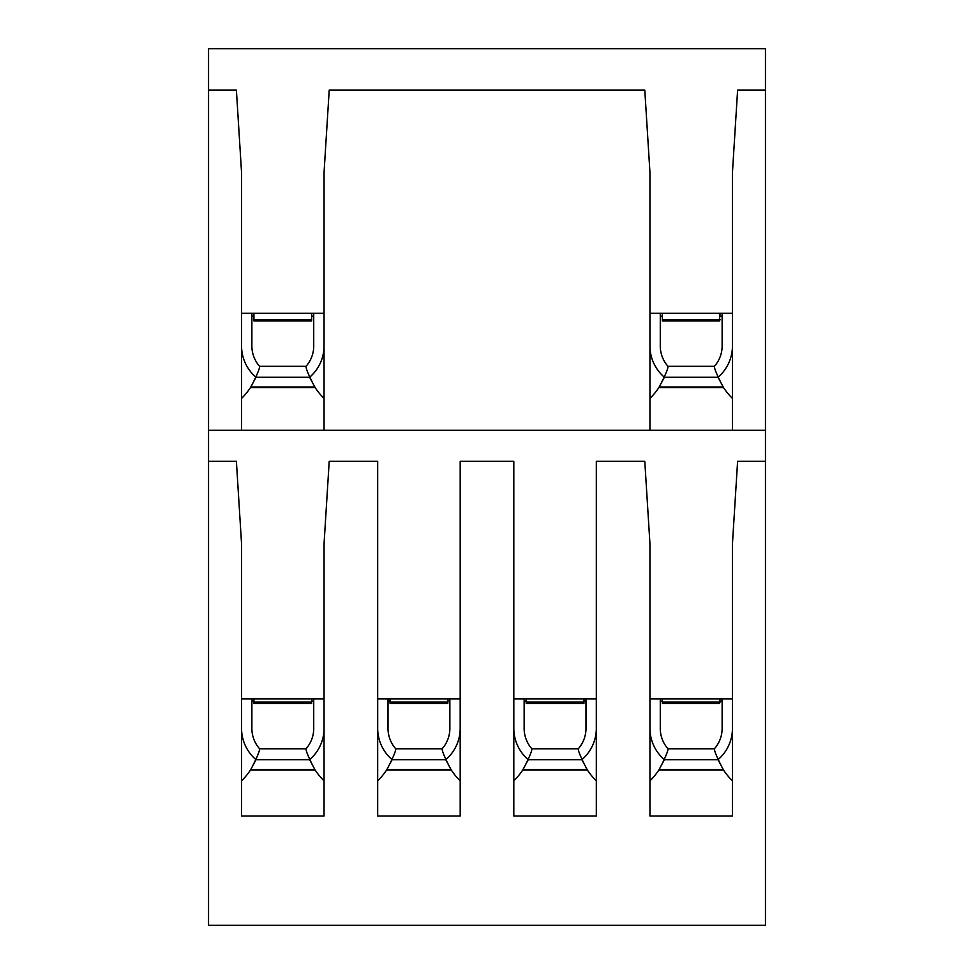 <?xml version="1.0" encoding="UTF-8"?>
<svg xmlns="http://www.w3.org/2000/svg" width="974" height="974" viewBox="0 0 974 974"><rect width="100%" height="100%" fill="white"/><g stroke="black" fill="none" stroke-linecap="round" stroke-linejoin="round"><path stroke-width="1.46" d="M691.199 430.277L208.546 430.277L765.454 430.277L765.454 90.071L737.61 90.071L732.448 172.544L732.448 430.277M765.454 90.071L765.454 48.7L208.546 48.7L208.546 461.323L236.39 461.323L241.552 543.809L241.552 816.005L324.05 816.005L324.05 543.809L329.212 461.323L377.681 461.323L377.681 816.005L460.191 816.005L460.191 461.323L513.809 461.323L513.809 816.005L596.319 816.005L596.319 461.323L644.788 461.323L649.95 543.809L649.95 816.005L732.448 816.005L732.448 698.894L649.95 698.894L649.95 626.72M649.95 701.036L649.95 780.831A64.966 64.966 0 0 0 658.874 769.996L664.39 759.683L718.008 759.683L723.512 769.996L658.874 769.996M660.275 701.036L662.32 701.036M720.078 701.036L722.124 701.036M513.822 701.036L513.809 780.831A64.966 64.966 0 0 0 522.746 769.996L528.261 759.683L581.868 759.683L587.383 769.996L522.746 769.996M596.319 816.005L596.307 701.036M585.983 701.036L583.937 701.036M526.191 701.036L524.146 701.036M460.191 816.005L460.191 698.894L377.681 698.894L377.681 461.749M377.681 701.036L377.681 780.831A64.966 64.966 0 0 0 386.617 769.996L392.132 759.683L445.739 759.683L451.254 769.996L386.617 769.996M388.017 701.036L390.063 701.036M447.809 701.036L449.854 701.036M324.05 816.005L324.05 701.036M324.05 626.72L324.05 698.894L241.552 698.894L241.552 780.831A64.966 64.966 0 0 0 250.488 769.996L255.992 759.683L309.61 759.683L315.126 769.996L250.488 769.996M251.876 701.036L253.922 701.036M311.68 701.036L313.725 701.036M324.05 430.277L324.05 172.544L329.212 90.071L644.788 90.071L649.95 172.544L649.95 430.277M313.725 316.1L311.68 316.1M253.922 316.1L251.876 316.1M722.124 316.1L720.078 316.1M662.32 316.1L660.275 316.1M208.546 90.071L236.39 90.071L241.552 172.544L241.552 430.277M732.448 816.005L732.448 543.809L737.61 461.323L765.454 461.323L765.454 430.277M581.868 759.683A41.249 41.249 0 0 0 596.307 727.322L596.307 698.894L513.809 698.894L513.809 701.036M324.05 255.578L324.05 313.311L241.552 313.311L241.564 344.893A41.249 41.249 0 0 0 255.992 377.255L309.61 377.255L315.126 387.567L250.488 387.567A64.966 64.966 0 0 1 241.552 398.403M649.962 313.311L649.962 344.893A41.249 41.249 0 0 0 664.39 377.255L718.008 377.255A41.249 41.249 0 0 0 732.436 344.893L732.436 313.311L649.95 313.311L649.95 255.578M208.546 461.323L208.546 925.3L765.454 925.3L765.454 461.323M313.725 698.894L313.725 727.322A30.937 30.937 0 0 1 306.031 748.775L306.079 748.775C305.702 750.637 308.588 757.516 314.736 769.399L250.878 769.399C257.014 757.541 259.888 750.662 259.522 748.775L259.583 748.775A30.937 30.937 0 0 1 251.876 727.322L251.876 698.894M324.05 780.831A64.966 64.966 0 0 1 315.126 769.996M241.552 816.005L241.552 780.831M306.031 748.775L259.583 748.775L306.031 748.775M309.61 759.683A41.249 41.249 0 0 0 324.038 727.322L324.038 698.894M241.564 698.894L241.564 727.322A41.249 41.249 0 0 0 255.992 759.683M256.661 703.398L256.016 702.096L311.656 702.096L311.01 703.398L253.922 703.398L253.922 698.894M309.598 702.096L308.941 703.398M256.016 702.096L253.958 702.096L254.604 703.398M311.68 698.894L311.68 703.398L311.01 703.398M313.725 313.311L313.725 344.893A30.937 30.937 0 0 1 306.031 366.334L306.079 366.334C305.702 368.209 308.588 375.075 314.736 386.97L250.878 386.97C257.014 375.1 259.888 368.233 259.522 366.334L259.583 366.334A30.937 30.937 0 0 1 251.876 344.893L251.876 313.311M324.05 398.403A64.966 64.966 0 0 1 315.126 387.567M255.992 377.255L250.488 387.567M306.031 366.334L259.583 366.334L306.031 366.334M309.61 377.255A41.249 41.249 0 0 0 324.038 344.893L324.038 313.311M256.661 320.957L256.016 319.667L311.656 319.667L311.01 320.957L253.922 320.957L253.922 313.311M309.598 319.667L308.941 320.957M256.016 319.667L253.958 319.667L254.604 320.957M311.68 313.311L311.68 320.957L311.01 320.957M449.854 698.894L449.854 727.322A30.937 30.937 0 0 1 442.159 748.775L442.22 748.775C441.843 750.637 444.716 757.516 450.865 769.399L387.007 769.399C393.143 757.541 396.028 750.662 395.651 748.775L395.712 748.775A30.937 30.937 0 0 1 388.017 727.322L388.017 698.894M460.191 780.831A64.966 64.966 0 0 1 451.254 769.996M377.681 816.005L377.681 780.831M442.159 748.775L395.712 748.775L442.159 748.775M445.739 759.683A41.249 41.249 0 0 0 460.178 727.322L460.178 698.894M377.693 698.894L377.693 727.322A41.249 41.249 0 0 0 392.132 759.683M392.802 703.398L392.145 702.096L447.784 702.096L447.139 703.398L390.063 703.398L390.063 702.096L390.732 703.398M445.727 702.096L445.069 703.398M392.145 702.096L390.063 702.096L390.063 698.894M447.809 698.894L447.809 703.398L447.139 703.398M585.983 698.894L585.983 727.322A30.937 30.937 0 0 1 578.288 748.775L578.349 748.775C577.972 750.637 580.857 757.516 586.993 769.399L523.135 769.399C529.272 757.541 532.157 750.662 531.78 748.775L531.841 748.775A30.937 30.937 0 0 1 524.146 727.322L524.146 698.894M596.319 780.831A64.966 64.966 0 0 1 587.383 769.996M513.809 816.005L513.809 780.831M578.288 748.775L531.841 748.775L578.288 748.775M513.822 698.894L513.822 727.322A41.249 41.249 0 0 0 528.261 759.683M528.931 703.398L528.273 702.096L583.913 702.096L583.268 703.398L526.191 703.398L526.191 702.096L526.861 703.398M581.855 702.096L581.198 703.398M528.273 702.096L526.191 702.096L526.191 698.894M583.937 698.894L583.937 703.398L583.268 703.398M722.124 698.894L722.124 727.322A30.937 30.937 0 0 1 714.417 748.775L714.478 748.775C714.1 750.637 716.986 757.516 723.122 769.399L659.264 769.399C665.4 757.541 668.286 750.662 667.921 748.775L667.969 748.775A30.937 30.937 0 0 1 660.275 727.322L660.275 698.894M732.448 780.831A64.966 64.966 0 0 1 723.512 769.996M649.95 816.005L649.95 780.831M714.417 748.775L667.969 748.775L714.417 748.775M718.008 759.683A41.249 41.249 0 0 0 732.436 727.322L732.436 698.894M649.962 698.894L649.962 727.322A41.249 41.249 0 0 0 664.39 759.683M720.078 698.894L719.396 703.398L662.32 703.398L662.32 702.096L662.99 703.398M665.059 703.398L664.402 702.096L717.984 702.096L717.339 703.398M720.042 702.096L717.984 702.096M664.402 702.096L662.32 702.096L662.32 698.894M720.078 702.096L719.396 703.398M722.124 313.311L722.124 344.893A30.937 30.937 0 0 1 714.417 366.334L714.478 366.334C714.1 368.209 716.986 375.075 723.122 386.97L659.264 386.97C665.4 375.1 668.286 368.233 667.921 366.334L667.969 366.334A30.937 30.937 0 0 1 660.275 344.893L660.275 313.311M718.008 377.255L723.512 387.567L658.874 387.567A64.966 64.966 0 0 1 649.95 398.403M732.448 398.403A64.966 64.966 0 0 1 723.512 387.567M664.39 377.255L658.874 387.567M714.417 366.334L667.969 366.334L714.417 366.334M720.078 313.311L719.396 320.957L662.32 320.957L662.32 319.667L662.99 320.957M665.059 320.957L664.402 319.667L717.984 319.667L717.339 320.957M720.042 319.667L717.984 319.667M664.402 319.667L662.32 319.667L662.32 313.311M720.078 319.667L719.396 320.957"/></g></svg>
